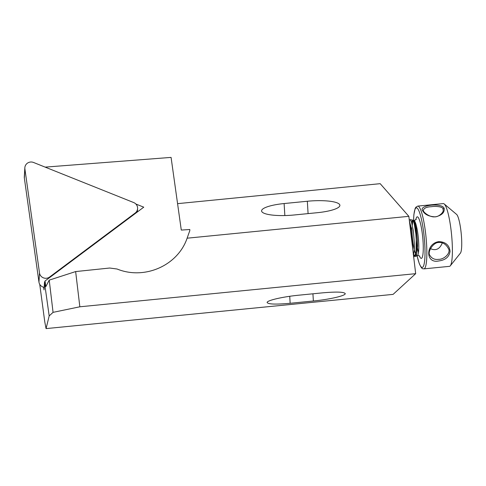 <?xml version="1.0" encoding="UTF-8"?>
<svg xmlns="http://www.w3.org/2000/svg" width="486" height="486" viewBox="0 0 486 486"><rect width="100%" height="100%" fill="white"/><g stroke="black" fill="none" stroke-linecap="round" stroke-linejoin="round"><path stroke-width="0.73" d="M39.737 284.334L44.773 321.841L46.061 328.603L393.101 294.376L415.676 273.673L408.841 216.331L380.186 183.672L177.572 203.652M408.841 216.331L187.122 238.195L189.795 230.613L189.819 229.501L181.284 230.078L171.078 157.397L45.149 167.123M307.334 201.253L284.116 203.543A27.593 6.099 -3.5 0 0 261.596 210.93A27.593 6.099 -3.5 0 0 294.151 214.982L317.364 212.692A27.593 6.099 -3.5 0 0 339.89 205.305A27.593 6.099 -3.5 0 0 307.334 201.253L308.081 213.609M46.061 328.603L49.183 315.912L44.481 282.421L44.032 289.923L43.655 287.232M44.481 282.421L45.034 280.999L45.824 286.612L49.22 280.13L75.646 271.571L109.715 268.023L117.096 269.019C144.536 280.228 177.815 265.575 187.122 238.195M49.183 315.912L53.065 312.352L49.22 280.13M299.005 295.172L322.218 292.882C336.367 291.63 344.039 291.879 345.236 293.623C345.801 295.688 329.484 299.467 313.367 300.998L290.154 303.288C276.005 304.54 268.333 304.297 267.136 302.547C266.565 300.482 282.882 296.703 299.005 295.172M75.646 271.571L79.844 306.794L415.676 273.673M79.844 306.794L53.065 312.352M189.771 230.978A55.185 53.515 3.4 0 0 189.819 229.501M45.034 280.999L143.759 207.176L135.88 204.023M409.607 222.74L410.919 229.228L412.122 243.875M412.158 224.325L412.644 221.44L413.173 220.942L413.659 221.343L415.822 229.793L416.781 246.997L415.652 254.208L414.449 255.417L413.416 254.682M409.443 221.367L411.952 230.176L412.784 249.421M411.77 229.015L411.539 227.697M413.695 257.051L415.02 255.697L416.022 251.104L416.253 239.92L415.834 233.76L414.236 223.724L413.319 220.917L412.59 220.067L411.66 222.479M412.328 225.048L412.784 221.173M413.082 220.486L413.531 220.225L414.364 221.203L416.259 228.608L417.462 240.297L417.559 246.177L416.587 254.7L415.463 256.438L414.345 255.994L413.392 254.5M409.334 220.498L410.099 219.648L410.421 219.83L411.423 221.762L413.367 230.917L414.37 243.48L414.309 249.336L413.501 255.448M423.932 268.867A31.535 5.194 84.4 0 0 426.009 236.974A31.535 5.194 84.4 0 0 417.747 206.1L443.281 203.585A31.535 5.194 84.4 0 1 444.186 203.944A31.535 5.194 84.4 0 1 451.549 234.459A31.535 5.194 84.4 0 1 450.291 265.824A31.535 5.194 84.4 0 1 449.471 266.346L423.932 268.867C422.753 268.272 422.425 270.502 419.278 263.637L417.061 255.782M438.882 241.621C445.571 241.9 449.301 245.12 450.066 251.286C449.246 256.863 445.498 260.083 438.815 260.946C425.329 264.068 425.359 243.559 438.882 241.621L438.737 242.49C433.056 242.283 427.176 252.325 429.837 255.302C431.768 258.546 434.715 259.889 438.676 259.33C444.326 259.53 451.409 252.599 448.292 248.395C445.984 244.185 442.795 242.216 438.737 242.49M444.131 208.251C444.787 212.418 441.902 215.298 435.468 216.871C428.78 216.574 424.454 214.411 422.492 210.383C419.09 204.952 441.962 202.686 444.131 208.251L442.983 209.035C443.147 206.586 435.28 205.985 431.428 206.702C426.86 206.89 424.199 207.996 423.446 210.025C422.14 211.708 430.225 217.837 435.189 216.762C438.366 217.042 443.785 212.522 443.171 210.092L442.983 209.035M430.45 248.662C435.833 251.037 439.787 249.111 442.315 242.885M444.186 203.944L456.615 214.429A19.707 3.25 84.4 0 1 461.214 233.505A19.707 3.25 84.4 0 1 460.43 253.109L450.291 265.824M135.157 213.056A6.306 6.118 3.4 0 0 133.686 202.553L33.534 162.47A6.306 6.118 3.4 0 0 24.895 168.928L39.506 272.974A6.306 6.118 3.4 0 0 49.621 277.02L135.157 213.056L135.126 213.627M24.847 167.749L24.3 176.886A6.306 6.118 3.4 0 0 24.349 178.07L38.959 282.111A6.306 6.118 3.4 0 0 44.19 287.341M284.116 203.543L284.845 215.541M289.729 296.296L290.154 303.288M312.929 293.799L313.367 300.998M413.592 220.243A29.956 4.939 84.4 0 1 419.704 212.941A29.956 4.939 84.4 0 1 425.013 253.637A29.956 4.939 84.4 0 1 419.205 263.236A29.956 4.939 84.4 0 1 417.097 255.782M415.816 219.727A20.892 3.445 84.4 0 1 422.717 237.302A20.892 3.445 84.4 0 1 419.382 255.885M412.632 221.816A17.842 2.94 84.4 0 1 412.906 221.033M413.647 220.261A17.842 2.94 84.4 0 1 413.774 220.267A17.842 2.94 84.4 0 1 418.325 237.733A17.842 2.94 84.4 0 1 417.274 255.751A17.842 2.94 84.4 0 1 415.342 253.273A17.842 2.94 84.4 0 1 411.994 230.461M24.895 168.928L24.349 178.07M39.506 272.974L38.959 282.111M49.621 277.02L49.584 277.597M413.659 221.343L413.064 220.468M415.652 254.208L415.02 255.697M409.789 221.725L409.419 221.173M413.969 255.521L413.24 254.445M417.747 206.1L415.846 207.236L415.135 208.506L413.872 214.678L413.562 220.231M419.807 256.207C419.242 255.648 418.397 255.49 417.274 255.751L415.463 256.444M413.531 220.225L413.774 220.267C413.993 220.832 416.867 219.168 416.168 219.326M415.524 222.977L415.427 224.471M415.36 227.047L416.788 244.835L418.458 252.75M412.59 220.067L410.099 219.648M137.392 211.932L137.593 208.585"/></g></svg>
